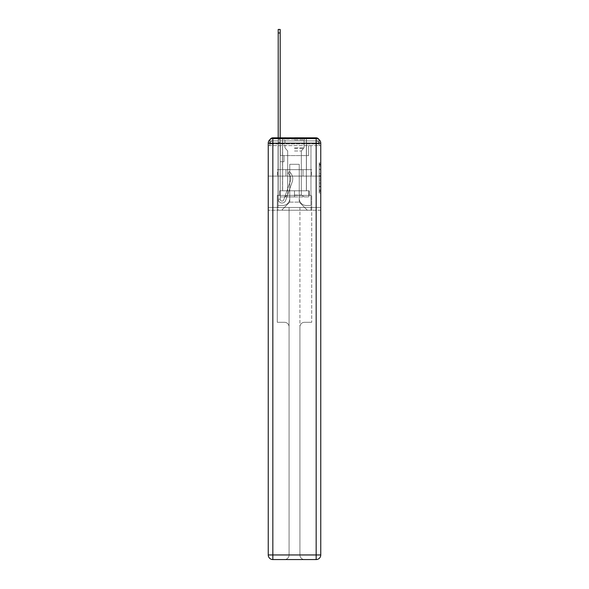 <?xml version="1.0" encoding="UTF-8"?>
<svg xmlns="http://www.w3.org/2000/svg" width="589" height="589" viewBox="0 0 589 589"><rect width="100%" height="100%" fill="white"/><g stroke="black" fill="none" stroke-linecap="round" stroke-linejoin="round"><path stroke-width="0.44" stroke-dasharray="2.94 2.21" d="M319.223 172.076L319.223 176.884L320.755 176.884L320.755 191.454L320.755 164.412L320.755 176.884L319.223 176.884L319.223 163.963L319.223 192.956L319.223 162.91L319.223 190.858L320.755 190.858L319.223 190.858L320.755 190.858L319.223 190.858L319.223 186.05L319.223 192.956L320.755 192.956L320.755 162.91L320.755 190.777L320.755 178.982L319.223 178.982L320.755 178.982L320.755 186.05L320.755 165.008L319.223 165.008L320.755 165.008L320.755 192.956L320.755 164.412L320.755 192.956L319.223 192.956L319.223 162.91L320.755 162.91L320.755 164.412L320.755 162.91L320.755 164.412L320.755 162.91L320.755 163.963L320.755 162.91L319.223 162.91L319.223 165.008L320.755 165.008L319.223 165.008L319.223 172.076L320.755 172.076M270.115 139.483A3.063 3.063 0 0 0 269.777 140.889L269.777 145.638L272.84 145.638L272.84 143.952L269.777 143.952L269.777 145.638L269.777 143.952L269.777 145.638L269.777 143.952L269.777 145.638L316.16 145.638L269.777 145.638L269.777 143.952L316.16 143.952L269.777 143.952L272.84 143.952L272.84 140.889L316.16 140.889L272.84 140.889L316.16 140.889L316.16 143.952L319.223 143.952L316.16 143.952L316.16 140.889L316.16 143.952L319.223 143.952L316.16 143.952L319.223 143.952L316.16 143.952L319.223 143.952L316.16 143.952L319.223 143.952L316.16 143.952L319.223 143.952L316.16 143.952L316.16 140.889L316.16 143.952L316.16 140.889L316.16 143.952L316.16 140.889L316.16 143.952L316.16 140.889L316.16 143.952L316.16 140.889L319.223 140.889A3.063 3.063 0 0 0 318.885 139.483M306.442 137.826L306.442 169.669L282.558 169.669L306.442 169.669L282.558 169.669L282.558 137.826L306.442 137.826L282.558 137.826L306.442 137.826L282.558 137.826L306.442 137.826L306.442 169.669L282.558 169.669L282.558 137.826M320.755 175.08L320.755 173.578L320.755 175.08L319.223 175.08L319.223 169.028L319.223 186.838L319.223 182.369L320.755 182.369L319.223 182.369L319.223 192.956L320.755 192.956L319.223 192.956L320.755 192.956L319.223 192.956L319.223 162.91L320.755 162.91L319.223 162.91L320.755 162.91L319.223 162.91L319.223 175.08L320.755 175.08M319.223 140.889A3.063 3.063 0 0 0 316.16 137.826A3.063 3.063 0 0 1 319.223 140.889L319.223 145.638L316.16 145.638L319.223 145.638L319.223 140.889A3.063 3.063 0 0 0 316.16 137.826A3.063 3.063 0 0 1 319.223 140.889L319.223 145.638L316.16 145.638L320.755 145.638L320.755 210.229L320.755 143.186L316.16 143.186L316.16 138.592A4.594 4.594 0 0 1 320.755 143.186A4.594 4.594 0 0 0 316.16 138.592A4.594 4.594 0 0 1 320.755 143.186A4.594 4.594 0 0 0 316.16 138.592L272.84 138.592L272.84 143.186L316.16 143.186L316.16 554.956L272.84 554.956L272.84 143.186L268.245 143.186A4.594 4.594 0 0 1 272.84 138.592L316.16 138.592L272.84 138.592A4.594 4.594 0 0 0 268.245 143.186L268.245 554.956A4.594 4.594 0 0 0 272.84 559.55L316.16 559.55A4.594 4.594 0 0 0 320.755 554.956L320.755 143.186L320.755 176.096L268.245 176.096L320.755 176.096L268.245 176.096L320.755 176.096L268.245 176.096L320.755 176.096L320.755 145.638L319.223 145.638L319.223 140.889L269.777 140.889A3.063 3.063 0 0 1 272.84 137.826L316.16 137.826L272.84 137.826A3.063 3.063 0 0 0 269.777 140.889L272.84 140.889A3.063 3.063 0 0 0 269.777 143.952L272.84 143.952L272.84 140.889A3.063 3.063 0 0 0 269.777 143.952L272.84 143.952L269.777 143.952L272.84 143.952L269.777 143.952L272.84 143.952L269.777 143.952L272.84 143.952L272.84 140.889A3.063 3.063 0 0 0 269.777 143.952A3.063 3.063 0 0 1 272.84 140.889A3.063 3.063 0 0 0 269.777 143.952A3.063 3.063 0 0 1 272.84 140.889L272.84 145.638L272.84 140.889L272.84 145.638L272.84 140.889L272.84 145.638L272.84 143.952L272.84 145.638L272.84 143.952L272.84 145.638L272.84 143.952L272.84 145.638L272.84 143.952L272.84 145.638L268.245 145.638L268.245 176.096L268.245 145.638L269.777 145.638L269.777 140.889A3.063 3.063 0 0 1 272.84 137.826L272.84 140.889L272.84 137.826A3.063 3.063 0 0 0 269.777 140.889M268.245 176.096L268.245 210.229L268.245 176.096L268.245 207.475L320.755 207.475L320.755 554.956A4.594 4.594 0 0 1 316.16 559.55L304.528 559.55A4.594 4.594 0 0 1 299.934 554.956L299.934 207.475L277.279 207.475L277.279 322.286L284.472 322.286A4.594 4.594 0 0 1 289.066 326.873L289.066 554.956A4.594 4.594 0 0 1 284.472 559.55A4.594 4.594 0 0 0 289.066 554.956L289.066 326.873A4.594 4.594 0 0 0 284.472 322.286L277.279 322.286L284.472 322.286A4.594 4.594 0 0 1 289.066 326.873L289.066 207.475L289.066 326.873A4.594 4.594 0 0 0 284.472 322.286L277.279 322.286L277.279 207.475L277.279 322.286L277.279 207.475L268.245 207.475L289.066 207.475L289.066 554.956A4.594 4.594 0 0 1 284.472 559.55L316.16 559.55L316.16 554.956L320.755 554.956A4.594 4.594 0 0 1 316.16 559.55A4.594 4.594 0 0 0 320.755 554.956L320.755 207.475L268.245 207.475L268.245 554.956L268.245 143.186L268.245 176.096L320.755 176.096L320.755 207.475L320.755 176.096L268.245 176.096M278.199 137.826L280.187 137.826L280.187 139.357L280.187 29.45L280.187 155.584L284.016 155.584L280.187 155.584L284.016 155.584L280.187 155.584L280.187 199.207A1.833 1.833 0 0 0 283.758 199.826A1.833 1.833 0 0 1 280.187 199.207A1.833 1.833 0 0 0 283.758 199.826L290.333 181.257A7.193 7.193 0 0 0 288.028 173.218A7.193 7.193 0 0 1 290.333 181.257A7.193 7.193 0 0 0 288.028 173.218L289.265 171.657A9.181 9.181 0 0 1 292.21 181.92L285.628 200.488A3.829 3.829 0 0 1 278.199 199.207L278.199 139.357L280.187 139.357L280.187 29.45L280.187 155.584L280.187 29.45L280.187 155.584L284.016 155.584L284.016 161.71L284.016 155.584L284.016 161.71L280.187 161.71L280.187 199.207L278.199 199.207L278.199 139.357L280.187 139.357L280.187 29.45L280.187 142.42L280.187 29.45L278.199 29.45L278.199 142.42L278.199 139.357L280.187 139.357L280.187 155.584L284.016 155.584L280.187 155.584L280.187 161.71L280.187 139.357L278.199 139.357L280.187 139.357L278.199 139.357L278.199 29.45L278.199 142.42L278.199 139.357L280.187 139.357L278.199 139.357L280.187 139.357L278.199 139.357L278.199 29.45L278.199 142.42L278.199 139.357L280.187 139.357L278.199 139.357L280.187 139.357L278.199 139.357L278.199 29.45L278.199 142.42L278.199 139.357L280.187 139.357L278.199 139.357L280.187 139.357L278.199 139.357L278.199 29.45L278.199 142.42L278.199 139.357L280.187 139.357L278.199 139.357L280.187 139.357L278.199 139.357L278.199 32.969L278.199 142.42L280.187 142.42L280.187 155.584L284.016 155.584L280.187 155.584L284.016 155.584L284.016 161.71L280.187 161.71L280.187 199.207L278.199 199.207L278.199 142.42L280.187 142.42L280.187 139.357L278.199 139.357L280.187 139.357L278.199 139.357L280.187 139.357L280.187 199.207A1.833 1.833 0 0 0 283.758 199.826L290.333 181.257A7.193 7.193 0 0 0 288.028 173.218L289.265 171.657A9.181 9.181 0 0 1 292.21 181.92L285.628 200.488A3.829 3.829 0 0 1 278.199 199.207L278.199 142.42L280.187 142.42L280.187 155.584L280.187 142.42L280.187 155.584L284.016 155.584L284.016 161.71L280.187 161.71L280.187 155.584L284.016 155.584L280.187 155.584L280.187 199.207A1.833 1.833 0 0 0 283.758 199.826A1.833 1.833 0 0 1 280.187 199.207L278.199 199.207L278.199 142.42L280.187 142.42L280.187 155.584L284.016 155.584L280.187 155.584L284.016 155.584L284.016 161.71L280.187 161.71L280.187 199.207L278.199 199.207L278.199 142.42L280.187 142.42L280.187 161.71L280.187 155.584L284.016 155.584L284.016 161.71L284.016 155.584L280.187 155.584L284.016 155.584L280.187 155.584L280.187 199.207A1.833 1.833 0 0 0 283.758 199.826L290.333 181.257A7.193 7.193 0 0 0 288.028 173.218A7.193 7.193 0 0 1 290.333 181.257A7.193 7.193 0 0 0 288.028 173.218L289.265 171.657A9.181 9.181 0 0 1 292.21 181.92L285.628 200.488A3.829 3.829 0 0 1 278.199 199.207L278.199 142.42L280.187 142.42L280.187 155.584L284.016 155.584L284.016 161.71L284.016 155.584L284.016 161.71L280.187 161.71L280.187 199.207A1.833 1.833 0 0 0 283.758 199.826L290.333 181.257A7.193 7.193 0 0 0 288.028 173.218L289.265 171.657A9.181 9.181 0 0 1 292.21 181.92L285.628 200.488A3.829 3.829 0 0 1 278.199 199.207L278.199 142.42L280.187 142.42L278.199 142.42L280.187 142.42L278.199 142.42L280.187 142.42L278.199 142.42L280.187 142.42L278.199 142.42L278.199 199.207L278.199 137.826M299.249 198.449A7.039 7.039 0 0 0 306.287 205.487A7.039 7.039 0 0 1 299.249 198.449L299.249 164.309L299.249 198.449A7.039 7.039 0 0 0 306.287 205.487L310.955 205.487L306.287 205.487A7.039 7.039 0 0 1 299.249 198.449L299.249 164.309L289.751 164.309L299.249 164.309L299.249 198.449A7.039 7.039 0 0 0 306.287 205.487L310.955 205.487L306.287 205.487A7.039 7.039 0 0 1 299.249 198.449L299.249 164.309L289.751 164.309L289.751 198.449L289.751 164.309L299.249 164.309L299.249 198.449A7.039 7.039 0 0 0 306.287 205.487L310.955 205.487L306.287 205.487A7.039 7.039 0 0 1 299.249 198.449L299.249 164.309L289.751 164.309L289.751 198.449A7.039 7.039 0 0 1 282.713 205.487A7.039 7.039 0 0 0 289.751 198.449L289.751 164.309L299.249 164.309L299.249 198.449A7.039 7.039 0 0 0 306.287 205.487L310.955 205.487L306.287 205.487A7.039 7.039 0 0 1 299.249 198.449L299.249 164.309L289.751 164.309L289.751 198.449A7.039 7.039 0 0 1 282.713 205.487L278.045 205.487L282.713 205.487A7.039 7.039 0 0 0 289.751 198.449L289.751 164.309L299.249 164.309L299.249 198.449A7.039 7.039 0 0 0 306.287 205.487L310.955 205.487L306.287 205.487A7.039 7.039 0 0 1 299.249 198.449L299.249 164.309L289.751 164.309L289.751 198.449A7.039 7.039 0 0 1 282.713 205.487L278.045 205.487L282.713 205.487A7.039 7.039 0 0 0 289.751 198.449L289.751 164.309L299.249 164.309L299.249 198.449M278.045 145.638L278.045 205.487L282.713 205.487A7.039 7.039 0 0 0 289.751 198.449A7.039 7.039 0 0 1 282.713 205.487L278.045 205.487L278.045 145.638L280.342 145.638L280.342 155.584L308.658 155.584L280.342 155.584L308.658 155.584L280.342 155.584L308.658 155.584L280.342 155.584L308.658 155.584L280.342 155.584L308.658 155.584L280.342 155.584L308.658 155.584L280.342 155.584L308.658 155.584L280.342 155.584L280.342 145.638L278.045 145.638L278.045 205.487L278.045 145.638L280.342 145.638L280.342 155.584L280.342 145.638L278.045 145.638L278.045 205.487L278.045 145.638L280.342 145.638L280.342 155.584L280.342 145.638L278.045 145.638L278.045 205.487L278.045 145.638L280.342 145.638L280.342 155.584L280.342 145.638L278.045 145.638L278.045 205.487L278.045 145.638L280.342 145.638L280.342 155.584L280.342 145.638L278.045 145.638L278.045 205.487L282.713 205.487A7.039 7.039 0 0 0 289.751 198.449L289.751 164.309L289.751 198.449A7.039 7.039 0 0 1 282.713 205.487A7.039 7.039 0 0 0 289.751 198.449L289.751 164.309L299.249 164.309L289.751 164.309L289.751 198.449A7.039 7.039 0 0 1 282.713 205.487L278.045 205.487L278.045 145.638L280.342 145.638L280.342 155.584L280.342 145.638L278.045 145.638L278.045 210.229L281.645 210.229L278.045 210.229L278.045 145.638L280.342 145.638L280.342 155.584L280.342 145.638L278.045 145.638M308.658 145.638L308.658 155.584L308.658 145.638L310.955 145.638L310.955 205.487L306.287 205.487L310.955 205.487L310.955 145.638L308.658 145.638L308.658 155.584L308.658 145.638L310.955 145.638L310.955 205.487L310.955 145.638L308.658 145.638L308.658 155.584L308.658 145.638L310.955 145.638L310.955 205.487L310.955 145.638L308.658 145.638L308.658 155.584L308.658 145.638L310.955 145.638L310.955 205.487L310.955 145.638L308.658 145.638L308.658 155.584L308.658 145.638L310.955 145.638L310.955 205.487L310.955 145.638L308.658 145.638L308.658 155.584L308.658 145.638L310.955 145.638L310.955 205.487L310.955 145.638L308.658 145.638L308.658 155.584L308.658 145.638L310.955 145.638L310.955 210.229L281.645 210.229L310.955 210.229L310.955 145.638L308.658 145.638M299.249 164.309L299.249 202.115L299.249 164.309L289.751 164.309L289.751 202.115L299.249 202.115L289.751 202.115L289.751 164.309L289.751 202.115L281.645 210.229L289.751 202.115L281.645 210.229L289.751 202.115L289.751 164.309L299.249 164.309L299.249 202.115L307.355 210.229L299.249 202.115L307.355 210.229L299.249 202.115L299.249 164.309L289.751 164.309L299.249 164.309M320.755 210.229L268.245 210.229L320.755 210.229M285.974 176.096L311.559 176.096L285.974 176.096L285.974 169.669L277.441 169.669L311.559 169.669L285.974 169.669L285.974 176.096L285.974 169.669L277.441 169.669L277.441 176.096L277.441 169.669L303.026 169.669L303.026 176.096L311.559 176.096L303.026 176.096L303.026 169.669L311.559 169.669L311.559 176.096L311.559 169.669L285.974 169.669L285.974 176.096M303.026 169.669L303.026 176.096L303.026 169.669M319.223 176.884L320.755 176.884L319.223 176.884M319.223 163.963L319.223 162.91L319.223 163.963L320.755 163.963L319.223 163.963M319.223 186.757L319.223 180.484L319.223 186.757L320.755 186.757L319.223 186.757M319.223 180.484L319.223 178.982L320.755 178.982L319.223 178.982L319.223 180.484L320.755 180.484L319.223 180.484M319.223 169.028L319.223 165.008L319.223 169.028L320.755 169.028L319.223 169.028M319.223 162.91L320.755 162.91L319.223 162.91L319.223 164.412L319.223 162.91L320.755 162.91M319.223 192.956L320.755 192.956L319.223 192.956L319.223 191.454L319.223 192.956M283.758 199.826A1.833 1.833 0 0 1 280.187 199.207L278.199 199.207A3.829 3.829 0 0 0 285.628 200.488A3.829 3.829 0 0 1 278.199 199.207A3.829 3.829 0 0 0 285.628 200.488A3.829 3.829 0 0 1 278.199 199.207A3.829 3.829 0 0 0 285.628 200.488A3.829 3.829 0 0 1 278.199 199.207A3.829 3.829 0 0 0 285.628 200.488A3.829 3.829 0 0 1 278.199 199.207L280.187 199.207A1.833 1.833 0 0 0 283.758 199.826L290.333 181.257A7.193 7.193 0 0 0 288.028 173.218A7.193 7.193 0 0 1 290.333 181.257A7.193 7.193 0 0 0 288.028 173.218L289.265 171.657A9.181 9.181 0 0 1 292.21 181.92L285.628 200.488A3.829 3.829 0 0 1 278.199 199.207A3.829 3.829 0 0 0 285.628 200.488A3.829 3.829 0 0 1 278.199 199.207A3.829 3.829 0 0 0 285.628 200.488A3.829 3.829 0 0 1 278.199 199.207L280.187 199.207A1.833 1.833 0 0 0 283.758 199.826L290.333 181.257A7.193 7.193 0 0 0 288.028 173.218L289.265 171.657A9.181 9.181 0 0 1 292.21 181.92L285.628 200.488A3.829 3.829 0 0 1 278.199 199.207L280.187 199.207A1.833 1.833 0 0 0 283.758 199.826A1.833 1.833 0 0 1 280.187 199.207A1.833 1.833 0 0 0 283.758 199.826L290.333 181.257A7.193 7.193 0 0 0 288.028 173.218A7.193 7.193 0 0 1 290.333 181.257A7.193 7.193 0 0 0 288.028 173.218L289.265 171.657A9.181 9.181 0 0 1 292.21 181.92L285.628 200.488A3.829 3.829 0 0 1 278.199 199.207A3.829 3.829 0 0 0 285.628 200.488A3.829 3.829 0 0 1 278.199 199.207L280.187 199.207L278.199 199.207A3.829 3.829 0 0 0 285.628 200.488A3.829 3.829 0 0 1 278.199 199.207A3.829 3.829 0 0 0 285.628 200.488A3.829 3.829 0 0 1 278.199 199.207L280.187 199.207A1.833 1.833 0 0 0 283.758 199.826L290.333 181.257A7.193 7.193 0 0 0 288.028 173.218L289.265 171.657A9.181 9.181 0 0 1 292.21 181.92L285.628 200.488A3.829 3.829 0 0 1 278.199 199.207L280.187 199.207A1.833 1.833 0 0 0 283.758 199.826A1.833 1.833 0 0 1 280.187 199.207A1.833 1.833 0 0 0 283.758 199.826L290.333 181.257A7.193 7.193 0 0 0 288.028 173.218A7.193 7.193 0 0 1 290.333 181.257A7.193 7.193 0 0 0 288.028 173.218L289.265 171.657A9.181 9.181 0 0 1 292.21 181.92L285.628 200.488A3.829 3.829 0 0 1 278.199 199.207A3.829 3.829 0 0 0 285.628 200.488L292.21 181.92A9.181 9.181 0 0 0 289.265 171.657A9.181 9.181 0 0 1 292.21 181.92A9.181 9.181 0 0 0 289.265 171.657A9.181 9.181 0 0 1 292.21 181.92A9.181 9.181 0 0 0 289.265 171.657A9.181 9.181 0 0 1 292.21 181.92A9.181 9.181 0 0 0 289.265 171.657A9.181 9.181 0 0 1 292.21 181.92A9.181 9.181 0 0 0 289.265 171.657A9.181 9.181 0 0 1 292.21 181.92A9.181 9.181 0 0 0 289.265 171.657A9.181 9.181 0 0 1 292.21 181.92A9.181 9.181 0 0 0 289.265 171.657A9.181 9.181 0 0 1 292.21 181.92A9.181 9.181 0 0 0 289.265 171.657A9.181 9.181 0 0 1 292.21 181.92A9.181 9.181 0 0 0 289.265 171.657A9.181 9.181 0 0 1 292.21 181.92A9.181 9.181 0 0 0 289.265 171.657L288.028 173.218A7.193 7.193 0 0 1 290.333 181.257L283.758 199.826A1.833 1.833 0 0 1 280.187 199.207A1.833 1.833 0 0 0 283.758 199.826L290.333 181.257L283.758 199.826A1.833 1.833 0 0 1 280.187 199.207L278.199 199.207L280.187 199.207A1.833 1.833 0 0 0 283.758 199.826L290.333 181.257A7.193 7.193 0 0 0 288.028 173.218L289.265 171.657L288.028 173.218A7.193 7.193 0 0 1 290.333 181.257L283.758 199.826A1.833 1.833 0 0 1 280.187 199.207L280.187 155.584L284.016 155.584L280.187 155.584L280.187 199.207A1.833 1.833 0 0 0 283.758 199.826L290.333 181.257A7.193 7.193 0 0 0 288.028 173.218L289.265 171.657L288.028 173.218A7.193 7.193 0 0 1 290.333 181.257L283.758 199.826A1.833 1.833 0 0 1 280.187 199.207L280.187 155.584L284.016 155.584L284.016 161.71L280.187 161.71L280.187 199.207A1.833 1.833 0 0 0 283.758 199.826L290.333 181.257A7.193 7.193 0 0 0 288.028 173.218L289.265 171.657L288.028 173.218A7.193 7.193 0 0 1 290.333 181.257L283.758 199.826A1.833 1.833 0 0 1 280.187 199.207L280.187 155.584L284.016 155.584L284.016 161.71L280.187 161.71L280.187 199.207A1.833 1.833 0 0 0 283.758 199.826L290.333 181.257A7.193 7.193 0 0 0 288.028 173.218L289.265 171.657L288.028 173.218A7.193 7.193 0 0 1 290.333 181.257L283.758 199.826M284.016 161.71L280.187 161.71L280.187 155.584L284.016 155.584L284.016 161.71L284.016 155.584L284.016 161.71L284.016 155.584L280.187 155.584L284.016 155.584L284.016 161.71L280.187 161.71L284.016 161.71L280.187 161.71L284.016 161.71L284.016 155.584L284.016 161.71L284.016 155.584L284.016 161.71L280.187 161.71L284.016 161.71L280.187 161.71L284.016 161.71L284.016 155.584L284.016 161.71L280.187 161.71L284.016 161.71L280.187 161.71L284.016 161.71L284.016 155.584L284.016 161.71L280.187 161.71L284.016 161.71L280.187 161.71L284.016 161.71L284.016 155.584L284.016 161.71L280.187 161.71L284.016 161.71M306.442 176.096L306.442 190.792L282.558 190.792L306.442 190.792L282.558 190.792L306.442 190.792L306.442 176.096L282.558 176.096L282.558 190.792L282.558 176.096L306.442 176.096M279.731 190.792L279.731 195.386L277.279 195.386L277.279 207.475L277.279 195.386L311.721 195.386L309.269 195.386L311.721 195.386L311.721 322.286L311.721 195.386L311.721 207.475L311.721 195.386L277.279 195.386L309.269 195.386L279.731 195.386L279.731 190.792L309.269 190.792L279.731 190.792L309.269 190.792L309.269 195.386L309.269 190.792L309.269 195.386L309.269 190.792L294.5 190.792L294.5 195.386L294.5 190.792L279.731 190.792L279.731 195.386L279.731 190.792M304.528 322.286L311.721 322.286L304.528 322.286A4.594 4.594 0 0 0 299.934 326.873A4.594 4.594 0 0 1 304.528 322.286L311.721 322.286L304.528 322.286A4.594 4.594 0 0 0 299.934 326.873L299.934 554.956A4.594 4.594 0 0 0 304.528 559.55A4.594 4.594 0 0 1 299.934 554.956L299.934 326.873A4.594 4.594 0 0 1 304.528 322.286M272.84 559.55A4.594 4.594 0 0 1 268.245 554.956A4.594 4.594 0 0 0 272.84 559.55A4.594 4.594 0 0 1 268.245 554.956L272.84 554.956L272.84 559.55M289.066 207.475L299.934 207.475L299.934 554.956A4.594 4.594 0 0 0 304.528 559.55L284.472 559.55A4.594 4.594 0 0 0 289.066 554.956L289.066 207.475M277.279 195.386L277.279 207.475L277.279 195.386M268.245 143.186A4.594 4.594 0 0 1 272.84 138.592A4.594 4.594 0 0 0 268.245 143.186M294.5 139.056L282.639 139.056L294.5 139.056M294.5 139.814L304.064 139.814L294.5 139.814M294.5 196.917L308.813 196.917L280.187 196.917L308.813 196.917L280.187 196.917L294.5 196.917L284.553 196.917L294.5 196.917L294.5 190.792L282.639 190.792L308.813 190.792L280.187 190.792L306.361 190.792L294.5 190.792L294.5 196.917L294.5 190.792L282.639 190.792L308.813 190.792L308.813 196.917L308.813 190.792L280.187 190.792L280.187 196.917L280.187 190.792L306.361 190.792L294.5 190.792L294.5 196.917M294.5 195.106L301.31 195.106L294.5 195.106M294.5 150.99L301.31 150.99L294.5 150.99M280.187 190.792L280.187 196.917L280.187 190.792M308.813 190.792L308.813 196.917L308.813 190.792M288.028 173.218L289.265 171.657L288.028 173.218M278.199 139.357L280.187 139.357L278.199 139.357M316.16 145.638L316.16 140.889L316.16 145.638M316.16 137.826L316.16 140.889L316.16 137.826M319.223 186.05L320.755 186.05L319.223 186.05M319.223 183.79L320.755 183.79M319.223 169.816L320.755 169.816L319.223 169.816M319.223 164.412L320.755 164.412M319.223 191.454L320.755 191.454M319.223 189.805L320.755 189.805M319.223 166.061L320.755 166.061M319.223 175.382L320.755 175.382L319.223 175.382M319.223 183.871L320.755 183.871L319.223 183.871M319.223 186.838L320.755 186.838L319.223 186.838M319.223 173.578L320.755 173.578L319.223 173.578M278.199 32.969L280.187 32.969M294.5 147.795L304.064 147.795L294.5 147.795M294.5 148.553L303.755 148.553L294.5 148.553M319.223 145.638L319.223 143.952A3.063 3.063 0 0 0 316.16 140.889A3.063 3.063 0 0 1 319.223 143.952A3.063 3.063 0 0 0 316.16 140.889A3.063 3.063 0 0 1 319.223 143.952A3.063 3.063 0 0 0 316.16 140.889A3.063 3.063 0 0 1 319.223 143.952L319.223 145.638M319.223 190.777L320.755 190.777M319.223 190.858L320.755 190.858M319.223 165.008L320.755 165.008M278.199 29.45L280.187 29.45M304.064 139.814L304.83 139.056L304.064 139.814L304.064 147.795L301.31 150.99L301.31 195.106L304.447 196.917L301.31 195.106L301.31 150.99L304.064 147.795L304.064 139.814M282.639 139.056L282.639 190.792L282.639 139.056M306.361 139.056L306.361 190.792L306.361 139.056M284.936 147.795L284.936 139.814L284.17 139.056L284.936 139.814L284.936 147.795L287.69 150.99L287.69 195.106L284.553 196.917L287.69 195.106L287.69 150.99L284.936 147.795"/><path stroke-width="0.88" d="M318.885 139.483A3.063 3.063 0 0 0 316.16 137.826L272.84 137.826A3.063 3.063 0 0 0 270.115 139.483M272.84 137.826L278.199 137.826L278.199 29.45L280.187 29.45L280.187 137.826L282.558 137.826M306.442 137.826L316.16 137.826M272.84 138.592L316.16 138.592A4.594 4.594 0 0 1 320.755 143.186L320.755 554.956A4.594 4.594 0 0 1 316.16 559.55L272.84 559.55L272.84 554.956L316.16 554.956L316.16 143.186L272.84 143.186L272.84 554.956L268.245 554.956L268.245 143.186L272.84 143.186L272.84 138.592A4.594 4.594 0 0 0 268.245 143.186A4.594 4.594 0 0 1 272.84 138.592M268.245 554.956A4.594 4.594 0 0 0 272.84 559.55A4.594 4.594 0 0 1 268.245 554.956M316.16 559.55A4.594 4.594 0 0 0 320.755 554.956L316.16 554.956L316.16 559.55M320.755 143.186A4.594 4.594 0 0 0 316.16 138.592L316.16 143.186L320.755 143.186M278.199 32.969L280.187 32.969"/></g></svg>
